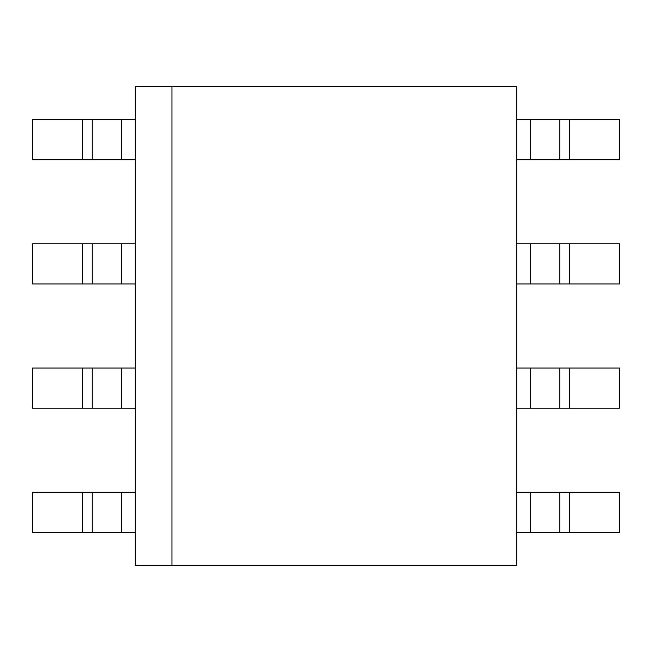 <?xml version="1.0" encoding="UTF-8"?>
<svg xmlns="http://www.w3.org/2000/svg" width="652" height="652" viewBox="0 0 652 652"><rect width="100%" height="100%" fill="white"/><g stroke="black" fill="none" stroke-linecap="round" stroke-linejoin="round"><path stroke-width="0.98" d="M171.965 86.39L135.29 86.39L135.29 565.61L171.965 565.61L171.965 86.39L516.71 86.39L516.71 565.61L171.965 565.61M135.29 368.054L92.258 368.054L92.258 408.152L32.6 408.152L32.6 368.054L92.258 368.054L92.258 408.152L121.598 408.152L121.598 368.054M569.522 408.152L619.4 408.152L619.4 368.054L569.522 368.054L569.522 408.152L516.71 408.152M530.402 408.152L530.402 368.054L569.522 368.054M530.402 368.054L516.71 368.054M135.29 408.152L121.598 408.152M559.742 408.152L559.742 368.054L559.742 408.152M135.29 243.848L92.258 243.848L92.258 283.946L32.6 283.946L32.6 243.848L92.258 243.848L92.258 283.946L121.598 283.946L121.598 243.848M569.522 283.946L619.4 283.946L619.4 243.848L569.522 243.848L569.522 283.946L516.71 283.946M530.402 283.946L530.402 243.848L569.522 243.848M530.402 243.848L516.71 243.848M135.29 283.946L121.598 283.946M559.742 283.946L559.742 243.848L559.742 283.946M135.29 492.26L92.258 492.26L92.258 532.358L32.6 532.358L32.6 492.26L92.258 492.26L92.258 532.358L121.598 532.358L121.598 492.26M569.522 532.358L619.4 532.358L619.4 492.26L569.522 492.26L569.522 532.358L516.71 532.358M530.402 532.358L530.402 492.26L569.522 492.26M530.402 492.26L516.71 492.26M135.29 532.358L121.598 532.358M559.742 532.358L559.742 492.26L559.742 532.358M135.29 119.642L92.258 119.642L92.258 159.74L32.6 159.74L32.6 119.642L92.258 119.642L92.258 159.74L121.598 159.74L121.598 119.642M569.522 159.74L619.4 159.74L619.4 119.642L569.522 119.642L569.522 159.74L516.71 159.74M530.402 159.74L530.402 119.642L569.522 119.642M530.402 119.642L516.71 119.642M135.29 159.74L121.598 159.74M559.742 159.74L559.742 119.642L559.742 159.74M82.478 368.054L82.478 408.152M82.478 243.848L82.478 283.946M82.478 492.26L82.478 532.358M82.478 119.642L82.478 159.74"/></g></svg>
